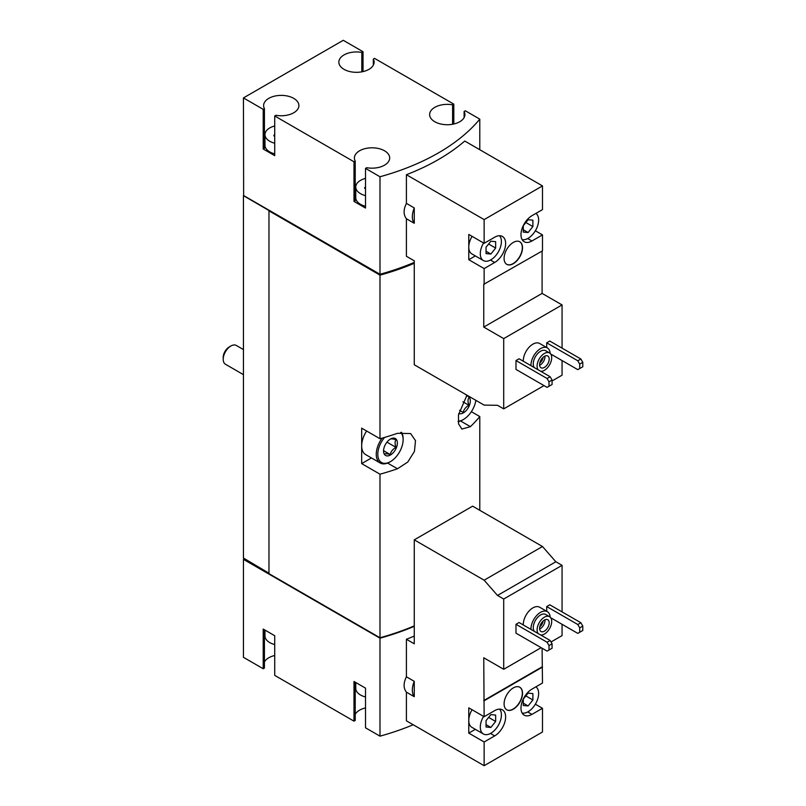 <?xml version="1.0" encoding="UTF-8"?>
<svg xmlns="http://www.w3.org/2000/svg" width="806" height="806" viewBox="0 0 806 806"><rect width="100%" height="100%" fill="white"/><g stroke="black" fill="none" stroke-linecap="round" stroke-linejoin="round"><path stroke-width="1.21" d="M264.973 630.08L264.973 635.934A16.291 9.4 0 0 0 269.738 642.583A16.291 9.4 0 0 0 274.725 644.548M355.758 682.491L355.758 688.354A16.291 9.4 0 0 0 360.524 695.004A16.291 9.4 0 0 0 365.511 696.968M523.296 624.972A13.571 7.838 -60 0 1 529.028 611.059A13.571 7.838 -60 0 1 539.667 607.23L547.345 611.653A13.571 7.838 -60 0 1 550.135 617.114M515.991 624.297L515.991 633.163L547.093 651.117L552.08 648.236L552.08 643.803L550.155 640.478L519.064 622.524L515.991 624.297L547.093 642.251L550.155 640.478M551.022 641.969L562.064 635.602L562.064 624.297M562.064 611.885L562.064 565.349L555.858 561.762L542.478 546.508L472.618 506.168L414.264 539.859L414.264 643.803L406.405 639.269L406.405 676.798C403.343 683.075 403.343 688.193 406.405 692.153L406.405 720.826L484.134 765.7L484.134 741.983L468.78 733.117L475.349 729.329M472.064 709.754A14.931 8.624 120 0 0 468.78 720.483L468.78 707.849L484.134 716.715L483.751 657.767L503.71 669.292L503.71 599.029L562.064 565.349M503.71 669.292L541.138 647.681M550.689 617.739L577.801 633.385L579.716 632.277L579.716 627.844L577.801 624.519L546.71 606.565L546.71 611.291M546.71 606.565L549.773 604.792L580.874 622.746L582.788 626.071L579.716 627.844M379.989 638.191L379.989 736.16L365.511 727.798L365.511 688.133L353.995 681.483L353.995 721.148L274.725 675.388L274.725 635.712L263.209 629.063L263.209 668.738L243.442 657.323L243.442 559.364L379.989 638.191A211.726 122.24 0 0 0 414.264 626.333M379.989 736.16A211.726 122.24 0 0 0 413.196 724.745M414.264 636.075A211.726 122.24 180 0 1 406.405 639.269M523.296 361.229A13.571 7.838 -60 0 1 529.028 347.315A13.571 7.838 -60 0 1 539.667 343.487L547.345 347.92A13.571 7.838 -60 0 1 550.135 353.371M515.991 360.554L515.991 369.42L547.093 387.374L552.08 384.492L552.08 380.059L550.155 376.734L519.064 358.781L515.991 360.554L547.093 378.508L550.155 376.734M552.08 380.946L562.064 375.183L562.064 360.554M562.064 348.142L562.064 304.93L542.095 293.404L542.095 251.069M484.134 243.311L468.78 234.445L468.78 259.713L484.134 268.579L494.693 262.484A15.475 8.937 -60 0 0 504.798 248.853A15.475 8.937 -60 0 0 502.43 236.45A15.475 8.937 -60 0 0 494.693 237.216L484.134 243.311L484.134 219.595L406.405 174.721L406.405 203.394L414.264 207.928L414.264 223.282L406.405 218.748L406.405 256.288L414.264 260.822L414.264 364.765L484.134 405.106L497.514 405.297L503.71 408.874L503.71 338.611L562.064 304.93M503.71 408.874L544.02 385.6M550.689 353.995L577.801 369.642L579.716 368.533L579.716 364.1L577.801 360.776L546.71 342.822L546.71 347.547M546.71 342.822L549.773 341.049L580.874 359.002L582.788 362.327L579.716 364.1M503.71 338.611L483.751 327.085L483.751 284.317L542.478 250.847L542.478 234.889L535.355 230.778M542.478 234.889L531.93 240.984A15.475 8.937 -60 0 1 524.192 241.75A15.475 8.937 -60 0 1 521.814 229.357A15.475 8.937 -60 0 1 531.93 215.716L542.478 209.62L542.478 185.914L464.76 141.04A211.726 122.24 180 0 1 406.405 174.721M484.134 284.538L484.134 268.579M504.093 258.383A13.027 7.526 120 0 0 506.793 264.348A13.027 7.526 120 0 0 519.82 256.822A13.027 7.526 120 0 0 519.82 241.78A13.027 7.526 120 0 0 509.785 245.276A13.027 7.526 120 0 0 504.093 258.383M484.134 219.595L542.478 185.914M363.022 71.593L363.022 51.715L343.255 40.3L243.442 97.919L263.209 109.334L263.209 149.009L274.725 155.659L274.725 115.983L353.995 161.754L353.995 201.429L365.511 208.069L365.511 168.404L379.989 176.756L379.989 274.272A211.726 122.24 0 0 0 414.264 262.403M379.989 176.756A211.726 122.24 0 0 0 479.792 119.137L479.792 149.715M406.405 203.394C403.343 209.671 403.343 214.789 406.405 218.748M274.725 125.988A16.291 9.4 0 0 0 264.973 134.602A16.291 9.4 0 0 0 269.738 141.251A16.291 9.4 0 0 0 274.725 143.216M274.665 136.285L274.665 134.743A1.521 0.877 0 0 0 273.859 135.509A1.521 0.877 0 0 0 274.725 136.305M365.511 178.408A16.291 9.4 0 0 0 355.758 187.022A16.291 9.4 0 0 0 360.524 193.672A16.291 9.4 0 0 0 365.511 195.636M365.45 188.705L365.45 187.153A1.521 0.877 0 0 0 364.644 187.929A1.521 0.877 0 0 0 365.511 188.725M243.442 97.919L243.634 195.777L379.989 275.158L379.989 438.726L361.672 428.157L361.672 463.611L379.989 474.19L379.989 637.748A211.726 122.24 0 0 0 414.264 625.889M466.966 395.192L458.493 414.868L458.564 423.865L461.858 429.064L470.412 426.656A211.726 122.24 0 0 0 479.792 416.561L479.792 510.309M379.989 275.158A211.726 122.24 0 0 0 414.264 263.29M379.989 474.19A211.726 122.24 0 0 0 397.479 468.77L407.776 462.04L414.435 451.42L415.503 440.67L410.637 433.557L397.479 433.306A211.726 122.24 180 0 1 379.989 438.726M479.792 416.561L471.349 411.685M268.972 211.071L268.972 573.66L379.989 637.748M379.989 274.272L243.442 195.445L243.442 558.034L268.972 573.217M453.808 124.013L453.808 104.125L374.538 58.364L373.319 59.07L373.319 65.195M479.792 119.137L465.324 110.775L464.105 111.48L464.105 117.616M379.435 637.435L269.164 573.771M361.672 463.611L371.465 457.959M400.673 432.439A17.913 10.347 -60 0 1 403.131 439.683A17.913 10.347 -60 0 1 390.467 461.616L389.701 462.06A19.001 10.972 -60 0 1 380.2 463.007L365.612 454.584A19.001 10.972 -60 0 1 361.672 445.889A19.001 10.972 -60 0 1 366.619 431.009M453.808 104.125L452.589 104.83A17.641 10.186 0 0 0 429.638 114.543A17.641 10.186 0 0 0 447.28 124.729A17.641 10.186 0 0 0 464.921 114.543A17.641 10.186 0 0 0 464.105 111.48M363.022 51.715L361.803 52.42A17.641 10.186 0 0 0 338.852 62.133A17.641 10.186 0 0 0 356.494 72.318A17.641 10.186 0 0 0 374.135 62.133A17.641 10.186 0 0 0 373.319 59.07M274.725 115.983L275.944 115.288A17.641 10.186 0 0 0 298.895 105.566A17.641 10.186 0 0 0 281.254 95.38A17.641 10.186 0 0 0 263.612 105.566A17.641 10.186 0 0 0 264.428 108.639L263.209 109.334M365.511 168.404L366.73 167.698A17.641 10.186 0 0 0 389.681 157.986A17.641 10.186 0 0 0 372.04 147.8A17.641 10.186 0 0 0 354.398 157.986A17.641 10.186 0 0 0 355.214 161.049L353.995 161.754M379.435 273.959L379.435 274.624A211.726 122.24 0 0 0 414.264 262.484M269.164 210.96L379.435 274.624M244.208 558.921L243.442 559.364M365.511 707.92A17.641 10.186 0 0 0 355.214 714.317M355.214 682.178L355.214 720.453L353.995 721.148M274.725 655.51A17.641 10.186 0 0 0 264.428 661.907M264.428 629.768L264.428 668.033L263.209 668.738M361.803 52.42L361.803 71.845M263.209 149.009L264.428 148.304L264.428 108.639M264.973 141.322A17.641 10.186 0 0 0 264.428 142.178M264.973 134.602L264.973 145.241A16.291 9.4 0 0 0 269.738 151.891A16.291 9.4 0 0 0 274.725 153.855M353.995 201.429L355.214 200.724L355.214 161.049M355.758 193.742A17.641 10.186 0 0 0 355.214 194.589M355.758 187.022L355.758 197.661A16.291 9.4 0 0 0 360.524 204.311A16.291 9.4 0 0 0 365.511 206.276M452.589 104.83L452.589 124.265M414.264 207.928A17.641 10.186 120 0 0 414.264 223.282M483.751 327.085L542.095 293.404M468.78 259.713L475.349 255.925M472.064 236.349A14.931 8.624 120 0 0 468.78 247.079A14.931 8.624 120 0 0 471.873 253.91L483.388 260.56A14.931 8.624 120 0 0 497.594 253.124A14.931 8.624 120 0 0 499.569 235.725M549.007 386.265L549.007 381.832L547.093 378.508M549.007 381.832L552.08 380.059M577.801 360.776L580.874 359.002M579.716 368.533L582.788 366.76L582.788 362.327M538.106 369.783A10.317 5.954 -60 0 1 539.939 357.793A10.317 5.954 -60 0 1 549.561 352.957A10.317 5.954 -60 0 1 551.143 361.219A10.317 5.954 -60 0 1 544.403 370.307A10.317 5.954 -60 0 1 540.715 371.284M544.403 367.425A6.791 3.919 -60 0 1 541.007 367.768A6.791 3.919 -60 0 1 541.007 359.929A6.791 3.919 -60 0 1 547.798 356.01A6.791 3.919 -60 0 1 548.836 361.451A6.791 3.919 -60 0 1 544.403 367.425M534.267 367.566A10.317 5.954 -60 0 1 536.101 355.577A10.317 5.954 -60 0 1 545.722 350.741L549.561 352.957M530.973 365.662A13.571 7.838 -60 0 1 536.705 351.748A13.571 7.838 -60 0 1 547.345 347.92M506.702 264.287A13.027 7.526 120 0 0 519.628 256.711A13.027 7.526 120 0 0 519.729 241.729M483.58 242.989A14.931 8.624 120 0 0 480.295 253.729A14.931 8.624 120 0 0 483.388 260.56M495.65 248.067L495.65 241.669L490.854 241.236L486.048 247.21L486.048 253.608L490.854 254.031L495.65 248.067L488.627 244.006M522.137 239.644A14.931 8.624 120 0 0 533.018 234.072A14.931 8.624 120 0 0 538.64 220.038A14.931 8.624 120 0 0 535.899 213.429M532.887 226.567L532.887 220.169L528.091 219.736L523.285 225.71L523.285 232.108L528.091 232.531L532.887 226.567L525.865 222.506M523.285 229.76L528.091 232.531M486.048 251.26L490.854 254.031M544.947 356.071A6.791 3.919 -60 0 1 540.181 364.987A6.791 3.919 -60 0 1 539.637 365.269M543.073 357.33A5.461 3.153 -60 0 1 539.788 363.012M527.698 711.95L531.93 714.388A15.475 8.937 120 0 1 524.192 715.164A15.475 8.937 120 0 1 521.814 702.761A15.475 8.937 120 0 1 531.93 689.13L542.478 683.035L542.095 648.236M535.355 704.182L542.478 708.303L542.478 732.009L484.134 765.7M483.58 716.403A14.931 8.624 120 0 0 480.295 727.133A14.931 8.624 120 0 0 483.388 733.974L471.873 727.324A14.931 8.624 120 0 1 468.78 720.483L468.78 733.117M503.71 599.029L497.514 595.453L484.134 580.189L414.264 539.859M414.264 681.342A17.641 10.186 120 0 0 414.264 696.696L414.264 681.342L406.405 676.798M414.264 696.696L406.405 692.153M484.134 580.189L542.478 546.508M497.514 595.453L555.858 561.762M504.093 703.87A13.027 7.526 120 0 0 506.793 709.834A13.027 7.526 120 0 0 519.82 702.308A13.027 7.526 120 0 0 519.82 687.266A13.027 7.526 120 0 0 509.785 690.752A13.027 7.526 120 0 0 504.093 703.87M484.134 700.767L542.478 667.076M490.461 733.45L494.693 735.888A15.475 8.937 120 0 0 504.798 722.257A15.475 8.937 120 0 0 502.43 709.854A15.475 8.937 120 0 0 494.693 710.62L484.134 716.715M494.693 735.888L484.134 741.983M531.93 714.388L542.478 708.303M483.751 700.545L542.095 666.854M483.388 733.974A14.931 8.624 120 0 0 497.594 726.538A14.931 8.624 120 0 0 499.569 709.129M495.65 721.471L495.65 715.073L490.854 714.64L486.048 720.614L486.048 727.012L490.854 727.435L495.65 721.471L488.627 717.411M522.137 713.048A14.931 8.624 120 0 0 533.018 707.477A14.931 8.624 120 0 0 538.64 693.452A14.931 8.624 120 0 0 535.899 686.833M532.887 699.971L532.887 693.573L528.091 693.15L523.285 699.114L523.285 705.512L528.091 705.945L532.887 699.971L525.865 695.921M523.285 703.175L528.091 705.945M486.048 724.665L490.854 727.435M549.007 650.009L549.007 645.576L547.093 642.251M549.007 645.576L552.08 643.803M577.801 624.519L580.874 622.746M579.716 632.277L582.788 630.504L582.788 626.071M506.702 709.774A13.027 7.526 120 0 0 519.628 702.197A13.027 7.526 120 0 0 519.729 687.206M538.106 633.516A10.317 5.954 -60 0 1 539.939 621.537A10.317 5.954 -60 0 1 549.561 616.691A10.317 5.954 -60 0 1 551.143 624.962A10.317 5.954 -60 0 1 544.403 634.05A10.317 5.954 -60 0 1 540.715 635.027M544.403 631.169A6.791 3.919 -60 0 1 541.007 631.501A6.791 3.919 -60 0 1 541.007 623.673A6.791 3.919 -60 0 1 547.798 619.754A6.791 3.919 -60 0 1 548.836 625.194A6.791 3.919 -60 0 1 544.403 631.169M534.267 631.3A10.317 5.954 -60 0 1 536.101 619.32A10.317 5.954 -60 0 1 545.722 614.474L549.561 616.691M530.973 629.405A13.571 7.838 -60 0 1 536.705 615.492A13.571 7.838 -60 0 1 547.345 611.653M544.947 619.804A6.791 3.919 -60 0 1 540.181 628.73A6.791 3.919 -60 0 1 539.637 629.012M543.073 621.073A5.461 3.153 -60 0 1 539.788 626.756M243.442 374.649L225.458 364.262A10.861 6.267 -60 0 1 223.212 359.295L223.212 357.39A8.523 4.927 -60 0 1 229.236 346.953L230.889 345.996A10.861 6.267 -60 0 1 236.319 345.462L243.442 349.572M223.212 359.295A10.861 6.267 -60 0 1 230.889 345.996M390.467 454.977A9.773 5.642 -60 0 1 383.555 450.987A9.773 5.642 -60 0 1 390.467 439.018A9.773 5.642 -60 0 1 397.378 443.008A9.773 5.642 -60 0 1 390.467 454.977M390.205 439.169C390.95 438.666 392.875 438.837 395.968 439.683C394.809 441.567 394.809 444.126 395.968 447.36C392.895 449.063 390.981 451.451 390.205 454.524C387.142 453.677 385.218 453.506 384.452 454.01M389.701 462.06L390.467 461.616A17.913 10.347 -60 0 1 378.165 457.586A17.913 10.347 -60 0 1 384.603 437.416M380.2 463.007A19.001 10.972 -60 0 1 382.104 438.132M401.479 432.288A19.001 10.972 -60 0 1 403.131 438.796L403.131 439.683M466.402 395.968A9.773 5.642 -60 0 1 470.14 402.768A9.773 5.642 -60 0 1 463.4 412.863A9.773 5.642 -60 0 1 458.755 413.468M468.901 397.57C467.742 399.464 467.742 402.023 468.901 405.247C465.838 406.949 463.913 409.337 463.148 412.41L459.531 410.325M475.862 400.33A17.913 10.347 -60 0 1 463.4 419.513A17.913 10.347 -60 0 1 458.14 421.226M462.634 419.956L463.4 419.513L462.634 419.956A19.001 10.972 -60 0 1 458.181 421.649M462.906 401.791L468.901 405.247M386.951 442.151L395.968 447.36M383.626 450.725L390.205 454.524M397.479 468.77L387.615 463.077M470.412 426.656L460.558 420.974M531.93 240.984L527.698 238.546M494.693 262.484L490.461 260.046"/></g></svg>

